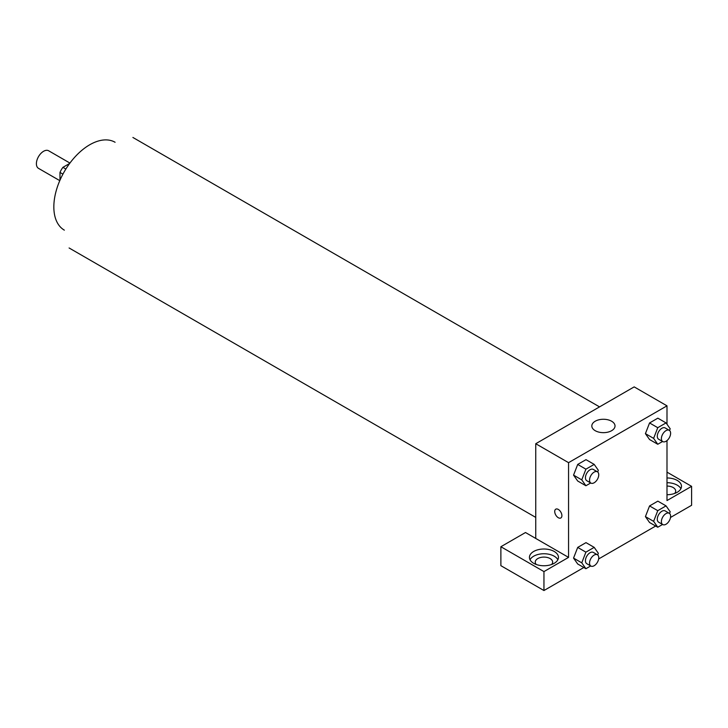 <?xml version="1.0" encoding="UTF-8"?>
<svg xmlns="http://www.w3.org/2000/svg" width="728" height="728" viewBox="0 0 728 728"><rect width="100%" height="100%" fill="white"/><g stroke="black" fill="none" stroke-linecap="round" stroke-linejoin="round"><path stroke-width="1.09" d="M69.933 163.072L48.649 150.778A10.147 5.86 120 0 0 40.832 153.499A10.147 5.86 120 0 0 36.4 163.718A10.147 5.86 120 0 0 38.502 168.359L59.787 180.644M65.866 169.042L62.927 167.34L69.642 163.463M59.987 180.189L59.987 172.436A13.777 7.953 120 0 1 62.927 167.34M62.917 174.138L59.987 172.436M64.346 230.148A50.742 29.293 -60 0 1 64.346 171.562A50.742 29.293 -60 0 1 115.088 142.269M535.744 538.438L525.489 532.523L500.882 546.728L543.952 571.589L568.559 557.384L535.744 538.438L535.744 443.725L634.179 386.887L666.994 405.833L666.994 424.242M500.882 546.728L500.882 565.674L543.952 590.535L583.81 567.521M598.653 558.949L655.673 526.035M670.515 517.462L691.6 505.287L691.6 486.34L666.994 500.555L666.994 440.586M666.994 486.058A8.7 5.023 180 0 1 673.145 487.533A8.7 5.023 180 0 1 675.693 491.082A8.7 5.023 180 0 1 674.665 493.447M680.898 488.715A14.496 8.372 0 0 0 666.994 482.71M666.994 477.968A14.496 8.372 180 0 1 681.49 486.34A14.496 8.372 180 0 1 666.994 494.712M536.272 564.482A8.7 5.023 180 0 1 535.253 562.116A8.7 5.023 180 0 1 543.952 557.093A8.7 5.023 180 0 1 552.652 562.116A8.7 5.023 180 0 1 551.624 564.482M557.857 559.75A14.496 8.372 0 0 0 533.697 556.201A14.496 8.372 0 0 0 530.039 559.75M533.697 551.46A14.496 8.372 180 0 1 549.494 549.649A14.496 8.372 180 0 1 558.449 557.384A14.496 8.372 180 0 1 543.952 565.756A14.496 8.372 180 0 1 529.447 557.384A14.496 8.372 180 0 1 533.697 551.46M543.952 571.589L543.952 590.535M666.994 472.135L691.6 486.34M657.766 510.665L649.558 505.933L657.848 501.146L649.558 505.933L645.418 516.607L649.558 522.504L645.418 516.607L653.617 521.348L657.766 510.665L666.047 505.878L670.197 511.775L669.542 513.467M662.562 441.496L657.766 444.262L649.558 439.53L645.408 433.651M657.766 444.262L653.617 438.374L657.766 427.691L649.558 422.959L657.848 418.172L649.558 422.959L645.418 433.633L649.558 439.53M590.708 482.983L585.904 485.749L577.704 481.017L573.546 475.129M585.904 485.749L581.763 479.861L585.904 469.178L577.704 464.437L585.995 459.659L577.704 464.437L573.555 475.12L577.704 481.017M590.708 565.956L585.904 568.723L581.763 562.835L585.904 552.152L577.704 547.41L585.995 542.633L577.704 547.41L573.555 558.094L577.704 563.991L573.546 558.103M568.559 557.384L568.559 462.662L666.994 405.833M611.62 421.23A11.603 6.698 180 0 1 615.024 425.962A11.603 6.698 180 0 1 603.421 432.659A11.603 6.698 180 0 1 591.819 425.962A11.603 6.698 180 0 1 598.98 419.774A11.603 6.698 180 0 1 611.62 421.23M568.559 462.662L535.744 443.725M555.764 509.181A5.078 2.93 -120 0 0 554.991 513.249A5.078 2.93 -120 0 0 558.303 517.717A5.078 2.93 60 0 1 554.991 513.249A5.078 2.93 60 0 1 555.764 509.181A5.078 2.93 60 0 1 560.842 512.112A5.078 2.93 60 0 1 560.842 517.972A5.078 2.93 60 0 1 558.303 517.717A5.078 2.93 -120 0 0 560.842 517.972M585.904 469.178L594.194 464.391L598.334 470.288L597.679 471.981M597.406 471.799L593.311 469.424A6.516 3.767 120 0 0 588.288 471.171A6.516 3.767 120 0 0 585.439 477.732A6.516 3.767 120 0 0 586.786 480.717L590.89 483.083A6.516 3.767 120 0 0 597.406 479.324A6.516 3.767 120 0 0 597.406 471.799A6.516 3.767 120 0 0 592.383 473.537A6.516 3.767 120 0 0 589.543 480.098A6.516 3.767 120 0 0 590.89 483.083M581.763 479.861L573.555 475.12M594.194 464.391L585.995 459.659M657.766 427.691L666.047 422.904L670.197 428.801L669.542 430.494M669.269 430.312L665.165 427.937A6.516 3.767 120 0 0 660.141 429.684A6.516 3.767 120 0 0 657.293 436.245A6.516 3.767 120 0 0 658.649 439.23L662.744 441.596A6.516 3.767 120 0 0 669.269 437.837A6.516 3.767 120 0 0 669.269 430.312A6.516 3.767 120 0 0 664.245 432.059A6.516 3.767 120 0 0 661.397 438.62A6.516 3.767 120 0 0 662.744 441.596M653.617 438.374L645.418 433.633M666.047 422.904L657.848 418.172M585.904 552.152L594.194 547.365L598.334 553.262L597.679 554.954M597.406 554.763L593.311 552.397A6.516 3.767 120 0 0 588.288 554.145A6.516 3.767 120 0 0 585.439 560.706A6.516 3.767 120 0 0 586.786 563.69L590.89 566.056A6.516 3.767 120 0 0 597.406 562.298A6.516 3.767 120 0 0 597.406 554.763A6.516 3.767 120 0 0 592.383 556.51A6.516 3.767 120 0 0 589.543 563.072A6.516 3.767 120 0 0 590.89 566.056M585.904 568.723L577.704 563.991M581.763 562.835L573.555 558.094M594.194 547.365L585.995 542.633M662.562 524.469L657.766 527.236L653.617 521.348M669.269 513.285L665.165 510.91A6.516 3.767 120 0 0 660.141 512.658A6.516 3.767 120 0 0 657.293 519.219A6.516 3.767 120 0 0 658.649 522.204L662.744 524.57A6.516 3.767 120 0 0 669.269 520.811A6.516 3.767 120 0 0 669.269 513.285A6.516 3.767 120 0 0 664.245 515.024A6.516 3.767 120 0 0 661.397 521.585A6.516 3.767 120 0 0 662.744 524.57M657.766 527.236L649.558 522.504M666.047 505.878L657.848 501.146M599.553 406.888L132.896 137.465M535.744 517.399L69.096 247.975"/></g></svg>
